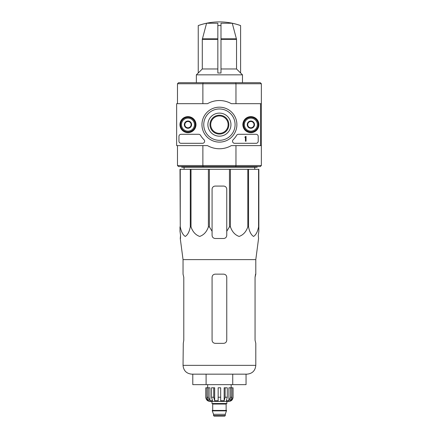 <?xml version="1.0" encoding="UTF-8"?>
<svg xmlns="http://www.w3.org/2000/svg" width="438" height="438" viewBox="0 0 438 438"><rect width="100%" height="100%" fill="white"/><g stroke="black" fill="none" stroke-linecap="round" stroke-linejoin="round"><path stroke-width="0.66" d="M232.271 23.247L220.993 23.247L220.993 25.596A59.234 59.234 0 0 0 217.845 25.596L217.845 23.247L206.566 23.247L202.296 39.371L202.296 68.974L198.244 73.015L198.244 25.574A62.902 62.902 0 0 1 240.599 25.574L240.599 25.596A62.886 62.886 0 0 0 232.271 23.247L236.542 39.371L236.542 68.974L220.993 68.974M217.845 73.015L220.993 73.015L217.845 73.015L217.845 25.596M220.993 73.015L220.993 25.596M206.566 23.247A62.886 62.886 0 0 0 198.244 25.596M236.542 68.974L240.599 73.015L240.599 25.596M180.259 169.303L180.259 226.857L180.002 169.303L258.842 169.303L258.842 231.28L258.294 235.354L258.568 238.502L255.797 259.608L183.04 259.608L183.04 274.144L183.79 277.292L183.79 340.195L183.281 343.343L183.79 340.195M258.842 226.857L258.579 226.857C257.61 231.795 255.929 234.987 253.547 236.438C251.16 234.938 249.496 231.74 248.538 226.857L247.82 226.857C246.145 231.795 243.238 234.987 239.104 236.438C234.982 234.938 232.091 231.74 230.437 226.857L229.457 226.857L226.758 231.28L226.758 235.354L226.758 189.227A3.143 3.143 0 0 0 223.615 186.079L215.228 186.079A3.143 3.143 0 0 0 212.08 189.227L212.08 235.354C212.266 237.265 213.317 238.31 215.228 238.502L223.615 238.502C225.521 238.316 226.572 237.265 226.758 235.354L226.758 231.28M209.38 169.303L209.38 226.857L212.08 231.28L212.08 235.354L212.08 231.28M209.38 226.857L208.4 226.857C206.725 231.795 203.818 234.987 199.684 236.438C195.562 234.938 192.671 231.74 191.017 226.857L190.3 226.857C189.331 231.795 187.65 234.987 185.269 236.438C182.887 234.938 181.217 231.74 180.259 226.857M180.002 231.28L180.002 226.857L180.002 231.28L180.544 235.354L180.002 231.28M180.494 238.502L180.544 235.354L180.27 238.502L183.04 259.608M258.294 235.354L258.842 231.28L258.842 189.227M208.4 169.303L208.4 226.857M229.457 169.303L229.457 226.857M230.437 169.303L230.437 226.857M191.017 169.303L191.017 226.857M190.3 169.303L190.3 226.857M258.579 169.303L258.579 226.857M248.538 169.303L248.538 226.857M247.82 169.303L247.82 226.857M260.517 103.675L260.517 145.613L231.324 145.613A24.112 24.112 0 0 1 207.513 145.613L176.645 145.613L176.645 103.675L207.513 103.675A24.112 24.112 0 0 1 231.324 103.675L261.355 103.675L261.355 83.757L260.309 82.705L178.534 82.705L177.483 83.757L177.483 103.675M209.983 124.644A9.433 9.433 0 0 1 224.136 116.47A9.433 9.433 0 0 1 224.136 132.813A9.433 9.433 0 0 1 209.983 124.644M261.355 83.757L235.962 83.757L235.962 103.675M235.764 82.705L235.962 83.757L202.876 83.757L202.876 103.675M235.962 145.613L235.962 165.531L261.355 165.531L260.309 166.582L235.764 166.582L235.962 165.531L202.876 165.531L202.876 145.613M260.517 145.613L261.355 145.613L261.355 103.675M261.355 165.531L261.355 145.613M235.764 166.582L178.534 166.582L177.483 165.531L177.483 145.613M177.483 165.531L202.876 165.531L203.079 166.582M203.079 82.705L202.876 83.757L177.483 83.757M210.716 124.644A8.705 8.705 0 0 1 223.769 117.105A8.705 8.705 0 0 1 223.769 132.183A8.705 8.705 0 0 1 210.716 124.644M257.161 166.582L257.161 167.206L181.677 167.206L181.677 166.582M184.108 169.303L184.08 167.206M192.786 374.161L192.786 384.646L246.052 384.646L246.052 374.161M206.101 384.646L206.101 374.161M232.737 384.646L232.737 374.161M255.797 259.608L255.797 274.144L255.053 277.292L255.053 340.195L255.797 343.343L255.797 365.358C255.277 370.707 252.343 373.641 246.994 374.161L191.844 374.161C186.495 373.641 183.56 370.707 183.04 365.358L183.281 343.343M226.758 277.292L226.758 340.195C226.566 342.111 225.515 343.162 223.615 343.343L215.228 343.343C213.322 343.157 212.271 342.111 212.08 340.195L212.08 277.292C212.271 275.376 213.322 274.325 215.228 274.144L223.615 274.144C225.521 274.33 226.566 275.376 226.758 277.292M255.053 277.292L255.557 274.144M217.845 68.974L202.296 68.974M240.599 72.96L242.482 74.843L196.355 74.843L196.355 82.705M198.239 72.96L196.355 74.843M179.952 124.644A8.015 8.015 0 0 1 191.975 117.702A8.015 8.015 0 0 1 191.975 131.586A8.015 8.015 0 0 1 179.952 124.644M242.855 124.644A8.015 8.015 0 0 1 254.878 117.702A8.015 8.015 0 0 1 254.878 131.586A8.015 8.015 0 0 1 242.855 124.644M201.951 124.644A17.471 17.471 0 0 1 228.154 109.516A17.471 17.471 0 0 1 228.154 139.771A17.471 17.471 0 0 1 201.951 124.644M256.115 134.291A2.097 2.097 0 0 1 258.212 136.388L258.212 141.206A2.097 2.097 0 0 1 256.115 143.303L234.631 143.303A2.097 2.097 0 0 1 233.169 139.7A20.969 20.969 0 0 0 236.629 135.32A2.097 2.097 0 0 1 238.431 134.291L256.115 134.291M198.726 134.291A2.097 2.097 0 0 1 200.533 135.32A20.969 20.969 0 0 0 203.988 139.7A2.097 2.097 0 0 1 202.531 143.303L181.047 143.303A2.097 2.097 0 0 1 178.95 141.206L178.95 136.388A2.097 2.097 0 0 1 181.047 134.291L198.726 134.291M180.21 124.644A7.758 7.758 0 0 1 191.844 117.926A7.758 7.758 0 0 1 191.844 131.362A7.758 7.758 0 0 1 180.21 124.644M243.112 124.644A7.758 7.758 0 0 1 254.752 117.926A7.758 7.758 0 0 1 254.752 131.362A7.758 7.758 0 0 1 243.112 124.644M203.747 124.644A15.675 15.675 0 0 1 227.256 111.071A15.675 15.675 0 0 1 227.256 138.216A15.675 15.675 0 0 1 203.747 124.644M207.886 124.644A11.53 11.53 0 0 1 225.187 114.657A11.53 11.53 0 0 1 225.187 134.63A11.53 11.53 0 0 1 207.886 124.644M246.046 136.388L245.422 136.596A0.312 0.312 0 0 1 245.105 136.908L244.793 137.225L245.422 137.203L245.422 141.206L246.046 141.206L246.046 136.388M247.727 122.826L250.87 121.014L254.018 122.826L254.018 126.462L250.87 128.274L247.727 126.462L247.727 122.826A3.63 3.63 0 0 1 254.018 122.826A3.63 3.63 0 0 1 250.87 128.274A3.63 3.63 0 0 1 247.727 122.826L247.727 126.462L250.87 128.274L254.018 126.462L254.018 122.826L252.447 121.917A3.143 3.143 0 0 1 252.447 127.365A3.143 3.143 0 0 1 247.727 124.644A3.143 3.143 0 0 1 249.299 121.917L247.727 122.826M244.371 124.644A6.499 6.499 0 0 1 254.122 119.016A6.499 6.499 0 0 1 254.122 130.272A6.499 6.499 0 0 1 244.371 124.644M243.533 124.644A7.337 7.337 0 0 1 254.538 118.287A7.337 7.337 0 0 1 254.538 131A7.337 7.337 0 0 1 243.533 124.644M249.299 121.917A3.143 3.143 0 0 1 252.447 121.917L250.87 121.014L249.299 121.917M184.82 122.826L187.968 121.014L191.11 122.826L191.11 126.462L187.968 128.274L184.82 126.462L184.82 122.826A3.63 3.63 0 0 1 191.11 122.826A3.63 3.63 0 0 1 187.968 128.274A3.63 3.63 0 0 1 184.82 122.826L184.82 126.462L187.968 128.274L191.11 126.462L191.11 122.826L189.539 121.917A3.143 3.143 0 0 1 189.539 127.365A3.143 3.143 0 0 1 184.82 124.644A3.143 3.143 0 0 1 186.396 121.917L184.82 122.826M181.469 124.644A6.499 6.499 0 0 1 191.22 119.016A6.499 6.499 0 0 1 191.22 130.272A6.499 6.499 0 0 1 181.469 124.644M180.626 124.644A7.337 7.337 0 0 1 191.636 118.287A7.337 7.337 0 0 1 191.636 131A7.337 7.337 0 0 1 180.626 124.644M186.396 121.917A3.143 3.143 0 0 1 189.539 121.917L187.968 121.014L186.396 121.917M230.541 387.794L230.541 397.228L228.899 400.732L228.899 387.794L233.049 387.794L233.049 397.228C232.802 399.774 231.401 401.175 228.855 401.422L209.983 401.422C207.437 401.175 206.041 399.774 205.789 397.228L207.743 400.732L208.68 400.732L207.037 397.228L207.037 387.794L208.296 387.794L208.296 397.228L207.037 397.228M225.291 415.574L213.547 415.574L214.072 416.1L224.765 416.1L225.291 415.574L225.291 414.315L226.55 410.439L212.288 410.439L212.288 410.86L226.55 410.86M213.547 415.574L213.547 414.315L225.291 414.315M212.501 410.439L226.336 410.439M226.128 410.231L226.128 404.044L226.654 403.518M211.976 401.422L211.976 403.518L226.862 403.518L226.862 401.422M220.675 397.228L218.162 397.228L218.162 387.794L220.675 387.794L220.675 400.732L224.168 400.732L225.116 397.228L224.168 400.732L224.168 387.794L227.295 387.794L227.295 397.228L225.116 397.228L225.116 387.794M232.989 387.794L232.989 397.228L231.094 400.732L231.094 399.702M231.801 387.794L231.801 397.228L230.158 400.732L231.094 400.732M227.295 397.228L226.347 400.732L228.899 400.732M218.162 397.228L218.162 400.732L214.669 400.732L213.722 397.228L211.543 397.228L212.49 400.732L209.939 400.732L208.296 397.228M207.743 399.702L207.743 400.732L205.849 397.228L205.849 387.794L205.849 397.228M211.543 397.228L211.543 387.794L213.722 387.794L213.722 397.228M205.789 397.228L205.789 387.794L207.037 387.794M214.669 400.732L214.669 387.794L213.722 387.794M209.939 400.732L209.939 387.794L208.296 387.794M231.16 387.794L231.16 384.646M236.471 38.829L220.993 38.829M217.845 38.829L202.367 38.829M236.542 39.371L220.993 39.371M255.797 365.358L183.04 365.358M217.845 39.371L202.296 39.371M212.709 410.231L212.709 404.044L226.128 404.044M231.801 397.228L230.541 397.228M254.73 169.303L254.757 167.206M242.482 74.843L242.482 82.705M213.547 414.315L212.288 410.86M212.709 404.044L212.184 403.518M207.678 387.794L207.678 384.646"/></g></svg>
